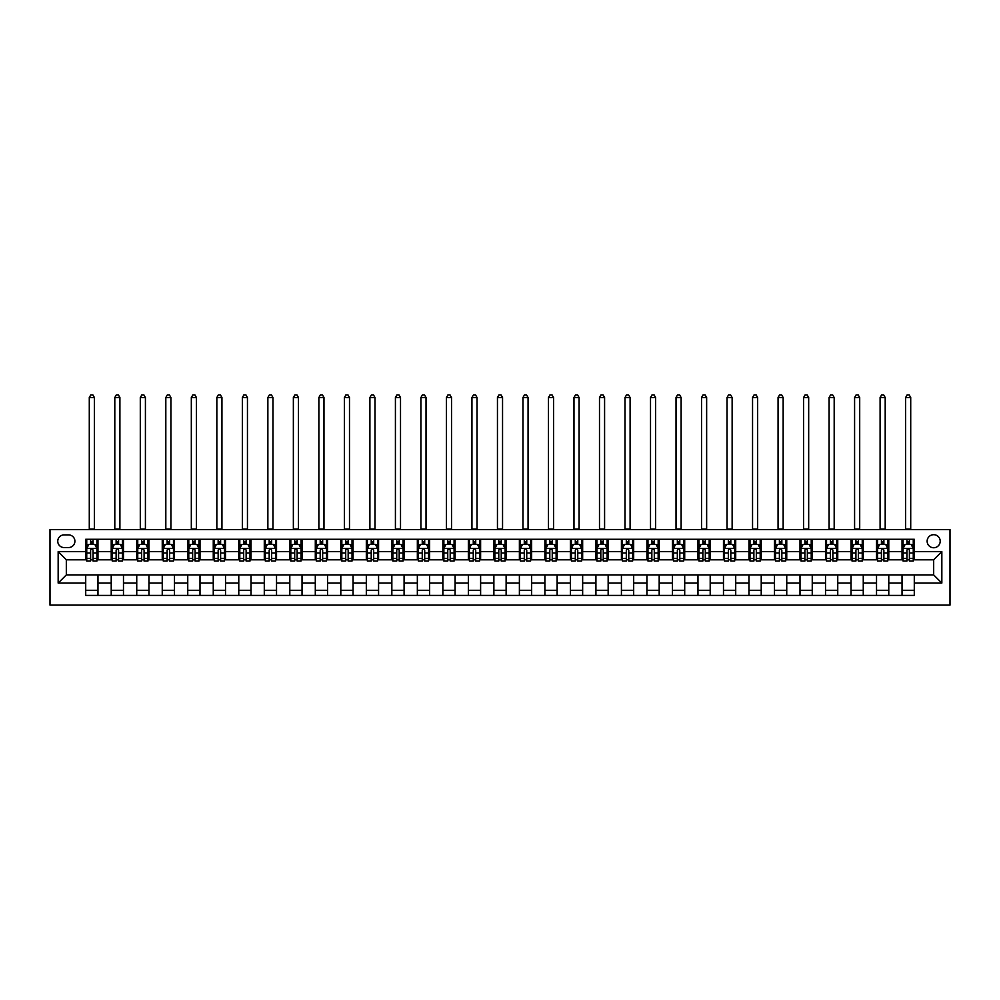 <?xml version="1.0" encoding="UTF-8"?>
<svg xmlns="http://www.w3.org/2000/svg" width="1000" height="1000" viewBox="0 0 1000 1000"><rect width="100%" height="100%" fill="white"/><g stroke="black" fill="none" stroke-linecap="round" stroke-linejoin="round"><path stroke-width="1.5" d="M933.675 534.7A6.525 6.525 0 0 0 927.138 541.225A6.525 6.525 0 0 0 933.675 547.75A6.525 6.525 0 0 0 940.2 541.225A6.525 6.525 0 0 0 933.675 534.7M50 605.1L950 605.1L950 529.587L50 529.587L50 605.1M64.088 547.55L68.575 547.55A6.325 6.325 0 0 0 74.9 541.225A6.325 6.325 0 0 0 68.575 534.9L64.088 534.9A6.325 6.325 0 0 0 57.75 541.225A6.325 6.325 0 0 0 64.088 547.55M85.712 583.062L58.163 583.062L58.163 551.638L85.712 551.638L85.712 559.8L66.325 559.8L66.325 574.9L85.712 574.9L85.712 595.413L914.287 595.413L914.287 574.9L933.675 574.9L933.675 559.8L914.287 559.8L914.287 551.638L941.838 551.638L941.838 583.062L914.287 583.062M914.287 551.638L914.287 539.288L85.712 539.288L85.712 551.638M902.038 539.288L902.038 559.8L903.062 559.8M906.938 559.8L909.388 559.8M913.263 559.8L914.287 559.8M902.038 559.8L887.75 559.8M876.525 539.288L876.525 559.8L877.55 559.8M881.425 559.8L883.875 559.8M876.525 559.8L862.25 559.8M851.025 539.288L851.025 559.8L852.038 559.8M855.913 559.8L858.363 559.8M851.025 559.8L836.737 559.8M825.512 539.288L825.512 559.8L826.525 559.8M830.413 559.8L832.862 559.8M825.512 559.8L811.225 559.8M800 539.288L800 559.8L801.025 559.8M804.9 559.8L807.35 559.8M800 559.8L785.713 559.8M774.488 539.288L774.488 559.8L775.512 559.8M779.388 559.8L781.838 559.8M774.488 559.8L760.2 559.8M748.975 539.288L748.975 559.8L750 559.8M753.875 559.8L756.325 559.8M748.975 559.8L734.7 559.8M723.475 539.288L723.475 559.8L724.488 559.8M728.363 559.8L730.812 559.8M723.475 559.8L709.188 559.8M697.962 539.288L697.962 559.8L698.975 559.8M702.862 559.8L705.3 559.8M697.962 559.8L683.675 559.8M672.45 539.288L672.45 559.8L673.475 559.8M677.35 559.8L679.8 559.8M672.45 559.8L658.162 559.8M646.938 539.288L646.938 559.8L647.962 559.8M651.838 559.8L654.287 559.8M646.938 559.8L632.65 559.8M621.425 539.288L621.425 559.8L622.45 559.8M626.325 559.8L628.775 559.8M621.425 559.8L607.137 559.8M595.913 539.288L595.913 559.8L596.938 559.8M600.812 559.8L603.263 559.8M595.913 559.8L581.638 559.8M570.413 539.288L570.413 559.8L571.425 559.8M575.3 559.8L577.75 559.8M570.413 559.8L556.125 559.8M544.9 539.288L544.9 559.8L545.913 559.8M549.8 559.8L552.25 559.8M544.9 559.8L530.612 559.8M519.388 539.288L519.388 559.8L520.413 559.8M524.288 559.8L526.737 559.8M519.388 559.8L505.1 559.8M493.875 539.288L493.875 559.8L494.9 559.8M498.775 559.8L501.225 559.8M493.875 559.8L479.588 559.8M468.363 539.288L468.363 559.8L469.387 559.8M473.263 559.8L475.712 559.8M468.363 559.8L454.087 559.8M442.863 539.288L442.863 559.8L443.875 559.8M447.75 559.8L450.2 559.8M442.863 559.8L428.575 559.8M417.35 539.288L417.35 559.8L418.363 559.8M422.25 559.8L424.7 559.8M417.35 559.8L403.062 559.8M391.838 539.288L391.838 559.8L392.863 559.8M396.737 559.8L399.188 559.8M391.838 559.8L377.55 559.8M366.325 539.288L366.325 559.8L367.35 559.8M371.225 559.8L373.675 559.8M366.325 559.8L352.038 559.8M340.812 539.288L340.812 559.8L341.838 559.8M345.712 559.8L348.162 559.8M340.812 559.8L326.525 559.8M315.3 539.288L315.3 559.8L316.325 559.8M320.2 559.8L322.65 559.8M315.3 559.8L301.025 559.8M289.8 539.288L289.8 559.8L290.812 559.8M294.7 559.8L297.137 559.8M289.8 559.8L275.512 559.8M264.288 539.288L264.288 559.8L265.3 559.8M269.188 559.8L271.637 559.8M264.288 559.8L250 559.8M238.775 539.288L238.775 559.8L239.8 559.8M243.675 559.8L246.125 559.8M238.775 559.8L224.488 559.8M213.263 539.288L213.263 559.8L214.288 559.8M218.162 559.8L220.613 559.8M213.263 559.8L198.975 559.8M187.75 539.288L187.75 559.8L188.775 559.8M192.65 559.8L195.1 559.8M187.75 559.8L173.475 559.8M162.25 539.288L162.25 559.8L163.263 559.8M167.138 559.8L169.587 559.8M162.25 559.8L147.963 559.8M136.738 539.288L136.738 559.8L137.75 559.8M141.637 559.8L144.088 559.8M136.738 559.8L122.45 559.8M111.225 539.288L111.225 559.8L112.25 559.8M116.125 559.8L118.575 559.8M111.225 559.8L96.938 559.8M85.712 559.8L86.737 559.8M90.612 559.8L93.062 559.8M85.712 574.9L97.963 574.9L97.963 595.413M914.287 574.9L97.963 574.9M97.963 539.288L97.963 559.8M85.712 544.388L86.737 544.388M90.612 544.388L93.062 544.388M96.938 544.388L97.963 544.388M85.712 590.3L97.963 590.3M111.225 574.9L111.225 595.413M123.475 539.288L123.475 559.8M111.225 544.388L112.25 544.388M116.125 544.388L118.575 544.388M122.45 544.388L123.475 544.388M123.475 574.9L123.475 595.413M111.225 590.3L123.475 590.3M136.738 574.9L136.738 595.413M148.975 574.9L148.975 595.413M136.738 590.3L148.975 590.3M148.975 539.288L148.975 559.8M136.738 544.388L137.75 544.388M141.637 544.388L144.088 544.388M147.963 544.388L148.975 544.388M162.25 574.9L162.25 595.413M174.488 574.9L174.488 595.413M162.25 590.3L174.488 590.3M174.488 539.288L174.488 559.8M162.25 544.388L163.263 544.388M167.138 544.388L169.587 544.388M173.475 544.388L174.488 544.388M187.75 574.9L187.75 595.413M200 574.9L200 595.413M187.75 590.3L200 590.3M200 539.288L200 559.8M187.75 544.388L188.775 544.388M192.65 544.388L195.1 544.388M198.975 544.388L200 544.388M213.263 574.9L213.263 595.413M225.512 574.9L225.512 595.413M213.263 590.3L225.512 590.3M225.512 539.288L225.512 559.8M213.263 544.388L214.288 544.388M218.162 544.388L220.613 544.388M224.488 544.388L225.512 544.388M238.775 574.9L238.775 595.413M251.025 574.9L251.025 595.413M238.775 590.3L251.025 590.3M251.025 539.288L251.025 559.8M238.775 544.388L239.8 544.388M243.675 544.388L246.125 544.388M250 544.388L251.025 544.388M264.288 574.9L264.288 595.413M276.525 574.9L276.525 595.413M264.288 590.3L276.525 590.3M276.525 539.288L276.525 559.8M264.288 544.388L265.3 544.388M269.188 544.388L271.637 544.388M275.512 544.388L276.525 544.388M289.8 574.9L289.8 595.413M302.038 574.9L302.038 595.413M289.8 590.3L302.038 590.3M302.038 539.288L302.038 559.8M289.8 544.388L290.812 544.388M294.7 544.388L297.137 544.388M301.025 544.388L302.038 544.388M315.3 574.9L315.3 595.413M327.55 574.9L327.55 595.413M315.3 590.3L327.55 590.3M327.55 539.288L327.55 559.8M315.3 544.388L316.325 544.388M320.2 544.388L322.65 544.388M326.525 544.388L327.55 544.388M340.812 574.9L340.812 595.413M353.062 574.9L353.062 595.413M340.812 590.3L353.062 590.3M353.062 539.288L353.062 559.8M340.812 544.388L341.838 544.388M345.712 544.388L348.162 544.388M352.038 544.388L353.062 544.388M366.325 574.9L366.325 595.413M378.575 574.9L378.575 595.413M366.325 590.3L378.575 590.3M378.575 539.288L378.575 559.8M366.325 544.388L367.35 544.388M371.225 544.388L373.675 544.388M377.55 544.388L378.575 544.388M391.838 574.9L391.838 595.413M404.087 574.9L404.087 595.413M391.838 590.3L404.087 590.3M404.087 539.288L404.087 559.8M391.838 544.388L392.863 544.388M396.737 544.388L399.188 544.388M403.062 544.388L404.087 544.388M417.35 574.9L417.35 595.413M429.588 574.9L429.588 595.413M417.35 590.3L429.588 590.3M429.588 539.288L429.588 559.8M417.35 544.388L418.363 544.388M422.25 544.388L424.7 544.388M428.575 544.388L429.588 544.388M442.863 574.9L442.863 595.413M455.1 574.9L455.1 595.413M442.863 590.3L455.1 590.3M455.1 539.288L455.1 559.8M442.863 544.388L443.875 544.388M447.75 544.388L450.2 544.388M454.087 544.388L455.1 544.388M468.363 574.9L468.363 595.413M480.613 574.9L480.613 595.413M468.363 590.3L480.613 590.3M480.613 539.288L480.613 559.8M468.363 544.388L469.387 544.388M473.263 544.388L475.712 544.388M479.588 544.388L480.613 544.388M493.875 574.9L493.875 595.413M506.125 574.9L506.125 595.413M493.875 590.3L506.125 590.3M506.125 539.288L506.125 559.8M493.875 544.388L494.9 544.388M498.775 544.388L501.225 544.388M505.1 544.388L506.125 544.388M519.388 574.9L519.388 595.413M531.638 574.9L531.638 595.413M519.388 590.3L531.638 590.3M531.638 539.288L531.638 559.8M519.388 544.388L520.413 544.388M524.288 544.388L526.737 544.388M530.612 544.388L531.638 544.388M544.9 574.9L544.9 595.413M557.137 574.9L557.137 595.413M544.9 590.3L557.137 590.3M557.137 539.288L557.137 559.8M544.9 544.388L545.913 544.388M549.8 544.388L552.25 544.388M556.125 544.388L557.137 544.388M570.413 574.9L570.413 595.413M582.65 574.9L582.65 595.413M570.413 590.3L582.65 590.3M582.65 539.288L582.65 559.8M570.413 544.388L571.425 544.388M575.3 544.388L577.75 544.388M581.638 544.388L582.65 544.388M595.913 574.9L595.913 595.413M608.162 574.9L608.162 595.413M595.913 590.3L608.162 590.3M608.162 539.288L608.162 559.8M595.913 544.388L596.938 544.388M600.812 544.388L603.263 544.388M607.137 544.388L608.162 544.388M621.425 574.9L621.425 595.413M633.675 574.9L633.675 595.413M621.425 590.3L633.675 590.3M633.675 539.288L633.675 559.8M621.425 544.388L622.45 544.388M626.325 544.388L628.775 544.388M632.65 544.388L633.675 544.388M646.938 574.9L646.938 595.413M659.188 574.9L659.188 595.413M646.938 590.3L659.188 590.3M659.188 539.288L659.188 559.8M646.938 544.388L647.962 544.388M651.838 544.388L654.287 544.388M658.162 544.388L659.188 544.388M672.45 574.9L672.45 595.413M684.7 574.9L684.7 595.413M672.45 590.3L684.7 590.3M684.7 539.288L684.7 559.8M672.45 544.388L673.475 544.388M677.35 544.388L679.8 544.388M683.675 544.388L684.7 544.388M697.962 574.9L697.962 595.413M710.2 574.9L710.2 595.413M697.962 590.3L710.2 590.3M710.2 539.288L710.2 559.8M697.962 544.388L698.975 544.388M702.862 544.388L705.3 544.388M709.188 544.388L710.2 544.388M723.475 574.9L723.475 595.413M735.713 574.9L735.713 595.413M723.475 590.3L735.713 590.3M735.713 539.288L735.713 559.8M723.475 544.388L724.488 544.388M728.363 544.388L730.812 544.388M734.7 544.388L735.713 544.388M748.975 574.9L748.975 595.413M761.225 574.9L761.225 595.413M748.975 590.3L761.225 590.3M761.225 539.288L761.225 559.8M748.975 544.388L750 544.388M753.875 544.388L756.325 544.388M760.2 544.388L761.225 544.388M774.488 574.9L774.488 595.413M786.737 574.9L786.737 595.413M774.488 590.3L786.737 590.3M786.737 539.288L786.737 559.8M774.488 544.388L775.512 544.388M779.388 544.388L781.838 544.388M785.713 544.388L786.737 544.388M800 574.9L800 595.413M812.25 574.9L812.25 595.413M800 590.3L812.25 590.3M812.25 539.288L812.25 559.8M800 544.388L801.025 544.388M804.9 544.388L807.35 544.388M811.225 544.388L812.25 544.388M825.512 574.9L825.512 595.413M837.75 574.9L837.75 595.413M825.512 590.3L837.75 590.3M837.75 539.288L837.75 559.8M825.512 544.388L826.525 544.388M830.413 544.388L832.862 544.388M836.737 544.388L837.75 544.388M851.025 574.9L851.025 595.413M863.263 574.9L863.263 595.413M851.025 590.3L863.263 590.3M863.263 539.288L863.263 559.8M851.025 544.388L852.038 544.388M855.913 544.388L858.363 544.388M862.25 544.388L863.263 544.388M876.525 574.9L876.525 595.413M888.775 574.9L888.775 595.413M876.525 590.3L888.775 590.3M888.775 539.288L888.775 559.8M876.525 544.388L877.55 544.388M881.425 544.388L883.875 544.388M887.75 544.388L888.775 544.388M902.038 574.9L902.038 595.413M902.038 590.3L914.287 590.3M902.038 544.388L903.062 544.388M906.938 544.388L909.388 544.388M913.263 544.388L914.287 544.388M66.325 559.8L58.163 551.638M66.325 574.9L58.163 583.062M941.838 551.638L933.675 559.8M941.838 583.062L933.675 574.9M93.062 541.938L90.612 541.938M96.938 558.462L93.062 558.462L93.062 561.025L96.938 561.025L96.938 548.575L94.9 544.487L88.775 544.487L86.737 548.575L86.737 561.025L90.612 561.025L90.612 558.462L86.737 558.462M86.737 548.575L86.737 539.288M96.938 548.575L96.938 539.288M90.612 544.487L90.612 539.288M93.062 539.288L93.062 544.487M93.062 558.462L93.062 550.1C92.25 548.525 91.425 548.525 90.612 550.1L90.612 558.462M89.288 529.587L89.288 397.55L94.388 397.55L92.863 394.9L90.812 394.9L89.288 397.55M94.388 529.587L94.388 397.55M118.575 541.938L116.125 541.938M122.45 558.462L118.575 558.462L118.575 561.025L122.45 561.025L122.45 548.575L120.412 544.487L114.288 544.487L112.25 548.575L112.25 561.025L116.125 561.025L116.125 558.462L112.25 558.462M112.25 548.575L112.25 539.288M122.45 548.575L122.45 539.288M116.125 544.487L116.125 539.288M118.575 539.288L118.575 544.487M118.575 558.462L118.575 550.1C117.75 548.525 116.938 548.525 116.125 550.1L116.125 558.462M114.8 529.587L114.8 397.55L119.9 397.55L118.362 394.9L116.325 394.9L114.8 397.55M119.9 529.587L119.9 397.55M144.088 541.938L141.637 541.938M147.963 558.462L144.088 558.462L144.088 561.025L147.963 561.025L147.963 548.575L145.912 544.487L139.8 544.487L137.75 548.575L137.75 561.025L141.637 561.025L141.637 558.462L137.75 558.462M137.75 548.575L137.75 539.288M147.963 548.575L147.963 539.288M141.637 544.487L141.637 539.288M144.088 539.288L144.088 544.487M144.088 558.462L144.088 550.1C143.262 548.525 142.45 548.525 141.637 550.1L141.637 558.462M140.3 529.587L140.3 397.55L145.412 397.55L143.875 394.9L141.838 394.9L140.3 397.55M145.412 529.587L145.412 397.55M169.587 541.938L167.138 541.938M173.475 558.462L169.587 558.462L169.587 561.025L173.475 561.025L173.475 548.575L171.425 544.487L165.3 544.487L163.263 548.575L163.263 561.025L167.138 561.025L167.138 558.462L163.263 558.462M163.263 548.575L163.263 539.288M173.475 548.575L173.475 539.288M167.138 544.487L167.138 539.288M169.587 539.288L169.587 544.487M169.587 558.462L169.587 550.1C168.775 548.525 167.963 548.525 167.138 550.1L167.138 558.462M165.812 529.587L165.812 397.55L170.912 397.55L169.387 394.9L167.35 394.9L165.812 397.55M170.912 529.587L170.912 397.55M195.1 541.938L192.65 541.938M198.975 558.462L195.1 558.462L195.1 561.025L198.975 561.025L198.975 548.575L196.938 544.487L190.812 544.487L188.775 548.575L188.775 561.025L192.65 561.025L192.65 558.462L188.775 558.462M188.775 548.575L188.775 539.288M198.975 548.575L198.975 539.288M192.65 544.487L192.65 539.288M195.1 539.288L195.1 544.487M195.1 558.462L195.1 550.1C194.288 548.525 193.475 548.525 192.65 550.1L192.65 558.462M191.325 529.587L191.325 397.55L196.425 397.55L194.9 394.9L192.862 394.9L191.325 397.55M196.425 529.587L196.425 397.55M220.613 541.938L218.162 541.938M224.488 558.462L220.613 558.462L220.613 561.025L224.488 561.025L224.488 548.575L222.45 544.487L216.325 544.487L214.288 548.575L214.288 561.025L218.162 561.025L218.162 558.462L214.288 558.462M214.288 548.575L214.288 539.288M224.488 548.575L224.488 539.288M218.162 544.487L218.162 539.288M220.613 539.288L220.613 544.487M220.613 558.462L220.613 550.1C219.8 548.525 218.975 548.525 218.162 550.1L218.162 558.462M216.838 529.587L216.838 397.55L221.938 397.55L220.413 394.9L218.363 394.9L216.838 397.55M221.938 529.587L221.938 397.55M246.125 541.938L243.675 541.938M250 558.462L246.125 558.462L246.125 561.025L250 561.025L250 548.575L247.963 544.487L241.838 544.487L239.8 548.575L239.8 561.025L243.675 561.025L243.675 558.462L239.8 558.462M239.8 548.575L239.8 539.288M250 548.575L250 539.288M243.675 544.487L243.675 539.288M246.125 539.288L246.125 544.487M246.125 558.462L246.125 550.1C245.312 548.525 244.488 548.525 243.675 550.1L243.675 558.462M242.35 529.587L242.35 397.55L247.45 397.55L245.912 394.9L243.875 394.9L242.35 397.55M247.45 529.587L247.45 397.55M271.637 541.938L269.188 541.938M275.512 558.462L271.637 558.462L271.637 561.025L275.512 561.025L275.512 548.575L273.475 544.487L267.35 544.487L265.3 548.575L265.3 561.025L269.188 561.025L269.188 558.462L265.3 558.462M265.3 548.575L265.3 539.288M275.512 548.575L275.512 539.288M269.188 544.487L269.188 539.288M271.637 539.288L271.637 544.487M271.637 558.462L271.637 550.1C270.812 548.525 270 548.525 269.188 550.1L269.188 558.462M267.863 529.587L267.863 397.55L272.962 397.55L271.425 394.9L269.387 394.9L267.863 397.55M272.962 529.587L272.962 397.55M297.137 541.938L294.7 541.938M301.025 558.462L297.137 558.462L297.137 561.025L301.025 561.025L301.025 548.575L298.975 544.487L292.863 544.487L290.812 548.575L290.812 561.025L294.7 561.025L294.7 558.462L290.812 558.462M290.812 548.575L290.812 539.288M301.025 548.575L301.025 539.288M294.7 544.487L294.7 539.288M297.137 539.288L297.137 544.487M297.137 558.462L297.137 550.1C296.325 548.525 295.512 548.525 294.7 550.1L294.7 558.462M293.363 529.587L293.363 397.55L298.475 397.55L296.938 394.9L294.9 394.9L293.363 397.55M298.475 529.587L298.475 397.55M322.65 541.938L320.2 541.938M326.525 558.462L322.65 558.462L322.65 561.025L326.525 561.025L326.525 548.575L324.487 544.487L318.363 544.487L316.325 548.575L316.325 561.025L320.2 561.025L320.2 558.462L316.325 558.462M316.325 548.575L316.325 539.288M326.525 548.575L326.525 539.288M320.2 544.487L320.2 539.288M322.65 539.288L322.65 544.487M322.65 558.462L322.65 550.1C321.838 548.525 321.025 548.525 320.2 550.1L320.2 558.462M318.875 529.587L318.875 397.55L323.975 397.55L322.45 394.9L320.412 394.9L318.875 397.55M323.975 529.587L323.975 397.55M348.162 541.938L345.712 541.938M352.038 558.462L348.162 558.462L348.162 561.025L352.038 561.025L352.038 548.575L350 544.487L343.875 544.487L341.838 548.575L341.838 561.025L345.712 561.025L345.712 558.462L341.838 558.462M341.838 548.575L341.838 539.288M352.038 548.575L352.038 539.288M345.712 544.487L345.712 539.288M348.162 539.288L348.162 544.487M348.162 558.462L348.162 550.1C347.35 548.525 346.538 548.525 345.712 550.1L345.712 558.462M344.387 529.587L344.387 397.55L349.487 397.55L347.962 394.9L345.913 394.9L344.387 397.55M349.487 529.587L349.487 397.55M373.675 541.938L371.225 541.938M377.55 558.462L373.675 558.462L373.675 561.025L377.55 561.025L377.55 548.575L375.513 544.487L369.387 544.487L367.35 548.575L367.35 561.025L371.225 561.025L371.225 558.462L367.35 558.462M367.35 548.575L367.35 539.288M377.55 548.575L377.55 539.288M371.225 544.487L371.225 539.288M373.675 539.288L373.675 544.487M373.675 558.462L373.675 550.1C372.863 548.525 372.038 548.525 371.225 550.1L371.225 558.462M369.9 529.587L369.9 397.55L375 397.55L373.475 394.9L371.425 394.9L369.9 397.55M375 529.587L375 397.55M399.188 541.938L396.737 541.938M403.062 558.462L399.188 558.462L399.188 561.025L403.062 561.025L403.062 548.575L401.025 544.487L394.9 544.487L392.863 548.575L392.863 561.025L396.737 561.025L396.737 558.462L392.863 558.462M392.863 548.575L392.863 539.288M403.062 548.575L403.062 539.288M396.737 544.487L396.737 539.288M399.188 539.288L399.188 544.487M399.188 558.462L399.188 550.1C398.363 548.525 397.55 548.525 396.737 550.1L396.737 558.462M395.412 529.587L395.412 397.55L400.513 397.55L398.975 394.9L396.938 394.9L395.412 397.55M400.513 529.587L400.513 397.55M424.7 541.938L422.25 541.938M428.575 558.462L424.7 558.462L424.7 561.025L428.575 561.025L428.575 548.575L426.525 544.487L420.412 544.487L418.363 548.575L418.363 561.025L422.25 561.025L422.25 558.462L418.363 558.462M418.363 548.575L418.363 539.288M428.575 548.575L428.575 539.288M422.25 544.487L422.25 539.288M424.7 539.288L424.7 544.487M424.7 558.462L424.7 550.1C423.875 548.525 423.062 548.525 422.25 550.1L422.25 558.462M420.913 529.587L420.913 397.55L426.025 397.55L424.487 394.9L422.45 394.9L420.913 397.55M426.025 529.587L426.025 397.55M450.2 541.938L447.75 541.938M454.087 558.462L450.2 558.462L450.2 561.025L454.087 561.025L454.087 548.575L452.038 544.487L445.913 544.487L443.875 548.575L443.875 561.025L447.75 561.025L447.75 558.462L443.875 558.462M443.875 548.575L443.875 539.288M454.087 548.575L454.087 539.288M447.75 544.487L447.75 539.288M450.2 539.288L450.2 544.487M450.2 558.462L450.2 550.1C449.387 548.525 448.575 548.525 447.75 550.1L447.75 558.462M446.425 529.587L446.425 397.55L451.525 397.55L450 394.9L447.962 394.9L446.425 397.55M451.525 529.587L451.525 397.55M475.712 541.938L473.263 541.938M479.588 558.462L475.712 558.462L475.712 561.025L479.588 561.025L479.588 548.575L477.55 544.487L471.425 544.487L469.387 548.575L469.387 561.025L473.263 561.025L473.263 558.462L469.387 558.462M469.387 548.575L469.387 539.288M479.588 548.575L479.588 539.288M473.263 544.487L473.263 539.288M475.712 539.288L475.712 544.487M475.712 558.462L475.712 550.1C474.9 548.525 474.087 548.525 473.263 550.1L473.263 558.462M471.938 529.587L471.938 397.55L477.038 397.55L475.513 394.9L473.475 394.9L471.938 397.55M477.038 529.587L477.038 397.55M501.225 541.938L498.775 541.938M505.1 558.462L501.225 558.462L501.225 561.025L505.1 561.025L505.1 548.575L503.062 544.487L496.938 544.487L494.9 548.575L494.9 561.025L498.775 561.025L498.775 558.462L494.9 558.462M494.9 548.575L494.9 539.288M505.1 548.575L505.1 539.288M498.775 544.487L498.775 539.288M501.225 539.288L501.225 544.487M501.225 558.462L501.225 550.1C500.412 548.525 499.588 548.525 498.775 550.1L498.775 558.462M497.45 529.587L497.45 397.55L502.55 397.55L501.025 394.9L498.975 394.9L497.45 397.55M502.55 529.587L502.55 397.55M526.737 541.938L524.288 541.938M530.612 558.462L526.737 558.462L526.737 561.025L530.612 561.025L530.612 548.575L528.575 544.487L522.45 544.487L520.413 548.575L520.413 561.025L524.288 561.025L524.288 558.462L520.413 558.462M520.413 548.575L520.413 539.288M530.612 548.575L530.612 539.288M524.288 544.487L524.288 539.288M526.737 539.288L526.737 544.487M526.737 558.462L526.737 550.1C525.925 548.525 525.1 548.525 524.288 550.1L524.288 558.462M522.962 529.587L522.962 397.55L528.062 397.55L526.525 394.9L524.487 394.9L522.962 397.55M528.062 529.587L528.062 397.55M552.25 541.938L549.8 541.938M556.125 558.462L552.25 558.462L552.25 561.025L556.125 561.025L556.125 548.575L554.087 544.487L547.962 544.487L545.913 548.575L545.913 561.025L549.8 561.025L549.8 558.462L545.913 558.462M545.913 548.575L545.913 539.288M556.125 548.575L556.125 539.288M549.8 544.487L549.8 539.288M552.25 539.288L552.25 544.487M552.25 558.462L552.25 550.1C551.425 548.525 550.612 548.525 549.8 550.1L549.8 558.462M548.475 529.587L548.475 397.55L553.575 397.55L552.038 394.9L550 394.9L548.475 397.55M553.575 529.587L553.575 397.55M577.75 541.938L575.3 541.938M581.638 558.462L577.75 558.462L577.75 561.025L581.638 561.025L581.638 548.575L579.587 544.487L573.475 544.487L571.425 548.575L571.425 561.025L575.3 561.025L575.3 558.462L571.425 558.462M571.425 548.575L571.425 539.288M581.638 548.575L581.638 539.288M575.3 544.487L575.3 539.288M577.75 539.288L577.75 544.487M577.75 558.462L577.75 550.1C576.938 548.525 576.125 548.525 575.3 550.1L575.3 558.462M573.975 529.587L573.975 397.55L579.087 397.55L577.55 394.9L575.513 394.9L573.975 397.55M579.087 529.587L579.087 397.55M603.263 541.938L600.812 541.938M607.137 558.462L603.263 558.462L603.263 561.025L607.137 561.025L607.137 548.575L605.1 544.487L598.975 544.487L596.938 548.575L596.938 561.025L600.812 561.025L600.812 558.462L596.938 558.462M596.938 548.575L596.938 539.288M607.137 548.575L607.137 539.288M600.812 544.487L600.812 539.288M603.263 539.288L603.263 544.487M603.263 558.462L603.263 550.1C602.45 548.525 601.638 548.525 600.812 550.1L600.812 558.462M599.487 529.587L599.487 397.55L604.587 397.55L603.062 394.9L601.025 394.9L599.487 397.55M604.587 529.587L604.587 397.55M628.775 541.938L626.325 541.938M632.65 558.462L628.775 558.462L628.775 561.025L632.65 561.025L632.65 548.575L630.612 544.487L624.487 544.487L622.45 548.575L622.45 561.025L626.325 561.025L626.325 558.462L622.45 558.462M622.45 548.575L622.45 539.288M632.65 548.575L632.65 539.288M626.325 544.487L626.325 539.288M628.775 539.288L628.775 544.487M628.775 558.462L628.775 550.1C627.962 548.525 627.15 548.525 626.325 550.1L626.325 558.462M625 529.587L625 397.55L630.1 397.55L628.575 394.9L626.525 394.9L625 397.55M630.1 529.587L630.1 397.55M654.287 541.938L651.838 541.938M658.162 558.462L654.287 558.462L654.287 561.025L658.162 561.025L658.162 548.575L656.125 544.487L650 544.487L647.962 548.575L647.962 561.025L651.838 561.025L651.838 558.462L647.962 558.462M647.962 548.575L647.962 539.288M658.162 548.575L658.162 539.288M651.838 544.487L651.838 539.288M654.287 539.288L654.287 544.487M654.287 558.462L654.287 550.1C653.475 548.525 652.65 548.525 651.838 550.1L651.838 558.462M650.512 529.587L650.512 397.55L655.612 397.55L654.087 394.9L652.038 394.9L650.512 397.55M655.612 529.587L655.612 397.55M679.8 541.938L677.35 541.938M683.675 558.462L679.8 558.462L679.8 561.025L683.675 561.025L683.675 548.575L681.637 544.487L675.512 544.487L673.475 548.575L673.475 561.025L677.35 561.025L677.35 558.462L673.475 558.462M673.475 548.575L673.475 539.288M683.675 548.575L683.675 539.288M677.35 544.487L677.35 539.288M679.8 539.288L679.8 544.487M679.8 558.462L679.8 550.1C678.975 548.525 678.162 548.525 677.35 550.1L677.35 558.462M676.025 529.587L676.025 397.55L681.125 397.55L679.587 394.9L677.55 394.9L676.025 397.55M681.125 529.587L681.125 397.55M705.3 541.938L702.862 541.938M709.188 558.462L705.3 558.462L705.3 561.025L709.188 561.025L709.188 548.575L707.138 544.487L701.025 544.487L698.975 548.575L698.975 561.025L702.862 561.025L702.862 558.462L698.975 558.462M698.975 548.575L698.975 539.288M709.188 548.575L709.188 539.288M702.862 544.487L702.862 539.288M705.3 539.288L705.3 544.487M705.3 558.462L705.3 550.1C704.488 548.525 703.675 548.525 702.862 550.1L702.862 558.462M701.525 529.587L701.525 397.55L706.637 397.55L705.1 394.9L703.062 394.9L701.525 397.55M706.637 529.587L706.637 397.55M730.812 541.938L728.363 541.938M734.7 558.462L730.812 558.462L730.812 561.025L734.7 561.025L734.7 548.575L732.65 544.487L726.525 544.487L724.488 548.575L724.488 561.025L728.363 561.025L728.363 558.462L724.488 558.462M724.488 548.575L724.488 539.288M734.7 548.575L734.7 539.288M728.363 544.487L728.363 539.288M730.812 539.288L730.812 544.487M730.812 558.462L730.812 550.1C730 548.525 729.188 548.525 728.363 550.1L728.363 558.462M727.038 529.587L727.038 397.55L732.138 397.55L730.612 394.9L728.575 394.9L727.038 397.55M732.138 529.587L732.138 397.55M756.325 541.938L753.875 541.938M760.2 558.462L756.325 558.462L756.325 561.025L760.2 561.025L760.2 548.575L758.162 544.487L752.038 544.487L750 548.575L750 561.025L753.875 561.025L753.875 558.462L750 558.462M750 548.575L750 539.288M760.2 548.575L760.2 539.288M753.875 544.487L753.875 539.288M756.325 539.288L756.325 544.487M756.325 558.462L756.325 550.1C755.512 548.525 754.7 548.525 753.875 550.1L753.875 558.462M752.55 529.587L752.55 397.55L757.65 397.55L756.125 394.9L754.087 394.9L752.55 397.55M757.65 529.587L757.65 397.55M781.838 541.938L779.388 541.938M785.713 558.462L781.838 558.462L781.838 561.025L785.713 561.025L785.713 548.575L783.675 544.487L777.55 544.487L775.512 548.575L775.512 561.025L779.388 561.025L779.388 558.462L775.512 558.462M775.512 548.575L775.512 539.288M785.713 548.575L785.713 539.288M779.388 544.487L779.388 539.288M781.838 539.288L781.838 544.487M781.838 558.462L781.838 550.1C781.025 548.525 780.2 548.525 779.388 550.1L779.388 558.462M778.062 529.587L778.062 397.55L783.162 397.55L781.637 394.9L779.587 394.9L778.062 397.55M783.162 529.587L783.162 397.55M807.35 541.938L804.9 541.938M811.225 558.462L807.35 558.462L807.35 561.025L811.225 561.025L811.225 548.575L809.188 544.487L803.062 544.487L801.025 548.575L801.025 561.025L804.9 561.025L804.9 558.462L801.025 558.462M801.025 548.575L801.025 539.288M811.225 548.575L811.225 539.288M804.9 544.487L804.9 539.288M807.35 539.288L807.35 544.487M807.35 558.462L807.35 550.1C806.538 548.525 805.713 548.525 804.9 550.1L804.9 558.462M803.575 529.587L803.575 397.55L808.675 397.55L807.138 394.9L805.1 394.9L803.575 397.55M808.675 529.587L808.675 397.55M832.862 541.938L830.413 541.938M836.737 558.462L832.862 558.462L832.862 561.025L836.737 561.025L836.737 548.575L834.7 544.487L828.575 544.487L826.525 548.575L826.525 561.025L830.413 561.025L830.413 558.462L826.525 558.462M826.525 548.575L826.525 539.288M836.737 548.575L836.737 539.288M830.413 544.487L830.413 539.288M832.862 539.288L832.862 544.487M832.862 558.462L832.862 550.1C832.038 548.525 831.225 548.525 830.413 550.1L830.413 558.462M829.087 529.587L829.087 397.55L834.188 397.55L832.65 394.9L830.612 394.9L829.087 397.55M834.188 529.587L834.188 397.55M858.363 541.938L855.913 541.938M862.25 558.462L858.363 558.462L858.363 561.025L862.25 561.025L862.25 548.575L860.2 544.487L854.087 544.487L852.038 548.575L852.038 561.025L855.913 561.025L855.913 558.462L852.038 558.462M852.038 548.575L852.038 539.288M862.25 548.575L862.25 539.288M855.913 544.487L855.913 539.288M858.363 539.288L858.363 544.487M858.363 558.462L858.363 550.1C857.55 548.525 856.737 548.525 855.913 550.1L855.913 558.462M854.587 529.587L854.587 397.55L859.7 397.55L858.162 394.9L856.125 394.9L854.587 397.55M859.7 529.587L859.7 397.55M883.875 541.938L881.425 541.938M887.75 558.462L883.875 558.462L883.875 561.025L887.75 561.025L887.75 548.575L885.713 544.487L879.587 544.487L877.55 548.575L877.55 561.025L881.425 561.025L881.425 558.462L877.55 558.462M877.55 548.575L877.55 539.288M887.75 548.575L887.75 539.288M881.425 544.487L881.425 539.288M883.875 539.288L883.875 544.487M883.875 558.462L883.875 550.1C883.062 548.525 882.25 548.525 881.425 550.1L881.425 558.462M880.1 529.587L880.1 397.55L885.2 397.55L883.675 394.9L881.637 394.9L880.1 397.55M885.2 529.587L885.2 397.55M909.388 541.938L906.938 541.938M913.263 558.462L909.388 558.462L909.388 561.025L913.263 561.025L913.263 548.575L911.225 544.487L905.1 544.487L903.062 548.575L903.062 561.025L906.938 561.025L906.938 558.462L903.062 558.462M903.062 548.575L903.062 539.288M913.263 548.575L913.263 539.288M906.938 544.487L906.938 539.288M909.388 539.288L909.388 544.487M909.388 558.462L909.388 550.1C908.575 548.525 907.75 548.525 906.938 550.1L906.938 558.462M905.612 529.587L905.612 397.55L910.713 397.55L909.188 394.9L907.138 394.9L905.612 397.55M910.713 529.587L910.713 397.55M111.225 583.062L97.963 583.062M111.225 551.638L97.963 551.638M136.738 551.638L123.475 551.638M136.738 583.062L123.475 583.062M162.25 551.638L148.975 551.638M162.25 583.062L148.975 583.062M187.75 551.638L174.488 551.638M187.75 583.062L174.488 583.062M213.263 551.638L200 551.638M213.263 583.062L200 583.062M238.775 551.638L225.512 551.638M238.775 583.062L225.512 583.062M264.288 551.638L251.025 551.638M264.288 583.062L251.025 583.062M289.8 551.638L276.525 551.638M289.8 583.062L276.525 583.062M315.3 551.638L302.038 551.638M315.3 583.062L302.038 583.062M340.812 551.638L327.55 551.638M340.812 583.062L327.55 583.062M366.325 551.638L353.062 551.638M366.325 583.062L353.062 583.062M391.838 551.638L378.575 551.638M391.838 583.062L378.575 583.062M417.35 551.638L404.087 551.638M417.35 583.062L404.087 583.062M442.863 551.638L429.588 551.638M442.863 583.062L429.588 583.062M468.363 551.638L455.1 551.638M468.363 583.062L455.1 583.062M493.875 551.638L480.613 551.638M493.875 583.062L480.613 583.062M519.388 551.638L506.125 551.638M519.388 583.062L506.125 583.062M544.9 551.638L531.638 551.638M544.9 583.062L531.638 583.062M570.413 551.638L557.137 551.638M570.413 583.062L557.137 583.062M595.913 551.638L582.65 551.638M595.913 583.062L582.65 583.062M621.425 551.638L608.162 551.638M621.425 583.062L608.162 583.062M646.938 551.638L633.675 551.638M646.938 583.062L633.675 583.062M672.45 551.638L659.188 551.638M672.45 583.062L659.188 583.062M697.962 551.638L684.7 551.638M697.962 583.062L684.7 583.062M723.475 551.638L710.2 551.638M723.475 583.062L710.2 583.062M748.975 551.638L735.713 551.638M748.975 583.062L735.713 583.062M774.488 551.638L761.225 551.638M774.488 583.062L761.225 583.062M800 551.638L786.737 551.638M800 583.062L786.737 583.062M825.512 551.638L812.25 551.638M825.512 583.062L812.25 583.062M851.025 551.638L837.75 551.638M851.025 583.062L837.75 583.062M876.525 551.638L863.263 551.638M876.525 583.062L863.263 583.062M902.038 551.638L888.775 551.638M902.038 583.062L888.775 583.062M96.888 548.475L86.788 548.475M86.737 544.738L88.65 544.738M95.025 544.738L96.938 544.738M90.612 552.987L86.737 552.987M96.938 552.987L93.062 552.987M93.062 543.237L90.612 543.237M89.288 529.087L94.388 529.087M122.4 548.475L112.3 548.475M112.25 544.738L114.162 544.738M120.525 544.738L122.45 544.738M116.125 552.987L112.25 552.987M122.45 552.987L118.575 552.987M118.575 543.237L116.125 543.237M114.8 529.087L119.9 529.087M147.912 548.475L137.8 548.475M137.75 544.738L139.675 544.738M146.037 544.738L147.963 544.738M141.637 552.987L137.75 552.987M147.963 552.987L144.088 552.987M144.088 543.237L141.637 543.237M140.3 529.087L145.412 529.087M173.412 548.475L163.312 548.475M163.263 544.738L165.188 544.738M171.55 544.738L173.475 544.738M167.138 552.987L163.263 552.987M173.475 552.987L169.587 552.987M169.587 543.237L167.138 543.237M165.812 529.087L170.912 529.087M198.925 548.475L188.825 548.475M188.775 544.738L190.7 544.738M197.062 544.738L198.975 544.738M192.65 552.987L188.775 552.987M198.975 552.987L195.1 552.987M195.1 543.237L192.65 543.237M191.325 529.087L196.425 529.087M224.438 548.475L214.338 548.475M214.288 544.738L216.2 544.738M222.575 544.738L224.488 544.738M218.162 552.987L214.288 552.987M224.488 552.987L220.613 552.987M220.613 543.237L218.162 543.237M216.838 529.087L221.938 529.087M249.95 548.475L239.85 548.475M239.8 544.738L241.713 544.738M248.088 544.738L250 544.738M243.675 552.987L239.8 552.987M250 552.987L246.125 552.987M246.125 543.237L243.675 543.237M242.35 529.087L247.45 529.087M275.462 548.475L265.363 548.475M265.3 544.738L267.225 544.738M273.587 544.738L275.512 544.738M269.188 552.987L265.3 552.987M275.512 552.987L271.637 552.987M271.637 543.237L269.188 543.237M267.863 529.087L272.962 529.087M300.975 548.475L290.863 548.475M290.812 544.738L292.738 544.738M299.1 544.738L301.025 544.738M294.7 552.987L290.812 552.987M301.025 552.987L297.137 552.987M297.137 543.237L294.7 543.237M293.363 529.087L298.475 529.087M326.475 548.475L316.375 548.475M316.325 544.738L318.25 544.738M324.613 544.738L326.525 544.738M320.2 552.987L316.325 552.987M326.525 552.987L322.65 552.987M322.65 543.237L320.2 543.237M318.875 529.087L323.975 529.087M351.987 548.475L341.887 548.475M341.838 544.738L343.75 544.738M350.125 544.738L352.038 544.738M345.712 552.987L341.838 552.987M352.038 552.987L348.162 552.987M348.162 543.237L345.712 543.237M344.387 529.087L349.487 529.087M377.5 548.475L367.4 548.475M367.35 544.738L369.263 544.738M375.637 544.738L377.55 544.738M371.225 552.987L367.35 552.987M377.55 552.987L373.675 552.987M373.675 543.237L371.225 543.237M369.9 529.087L375 529.087M403.013 548.475L392.912 548.475M392.863 544.738L394.775 544.738M401.138 544.738L403.062 544.738M396.737 552.987L392.863 552.987M403.062 552.987L399.188 552.987M399.188 543.237L396.737 543.237M395.412 529.087L400.513 529.087M428.525 548.475L418.413 548.475M418.363 544.738L420.288 544.738M426.65 544.738L428.575 544.738M422.25 552.987L418.363 552.987M428.575 552.987L424.7 552.987M424.7 543.237L422.25 543.237M420.913 529.087L426.025 529.087M454.025 548.475L443.925 548.475M443.875 544.738L445.8 544.738M452.163 544.738L454.087 544.738M447.75 552.987L443.875 552.987M454.087 552.987L450.2 552.987M450.2 543.237L447.75 543.237M446.425 529.087L451.525 529.087M479.538 548.475L469.438 548.475M469.387 544.738L471.3 544.738M477.675 544.738L479.588 544.738M473.263 552.987L469.387 552.987M479.588 552.987L475.712 552.987M475.712 543.237L473.263 543.237M471.938 529.087L477.038 529.087M505.05 548.475L494.95 548.475M494.9 544.738L496.812 544.738M503.188 544.738L505.1 544.738M498.775 552.987L494.9 552.987M505.1 552.987L501.225 552.987M501.225 543.237L498.775 543.237M497.45 529.087L502.55 529.087M530.562 548.475L520.462 548.475M520.413 544.738L522.325 544.738M528.7 544.738L530.612 544.738M524.288 552.987L520.413 552.987M530.612 552.987L526.737 552.987M526.737 543.237L524.288 543.237M522.962 529.087L528.062 529.087M556.075 548.475L545.975 548.475M545.913 544.738L547.837 544.738M554.2 544.738L556.125 544.738M549.8 552.987L545.913 552.987M556.125 552.987L552.25 552.987M552.25 543.237L549.8 543.237M548.475 529.087L553.575 529.087M581.587 548.475L571.475 548.475M571.425 544.738L573.35 544.738M579.712 544.738L581.638 544.738M575.3 552.987L571.425 552.987M581.638 552.987L577.75 552.987M577.75 543.237L575.3 543.237M573.975 529.087L579.087 529.087M607.087 548.475L596.987 548.475M596.938 544.738L598.862 544.738M605.225 544.738L607.137 544.738M600.812 552.987L596.938 552.987M607.137 552.987L603.263 552.987M603.263 543.237L600.812 543.237M599.487 529.087L604.587 529.087M632.6 548.475L622.5 548.475M622.45 544.738L624.362 544.738M630.737 544.738L632.65 544.738M626.325 552.987L622.45 552.987M632.65 552.987L628.775 552.987M628.775 543.237L626.325 543.237M625 529.087L630.1 529.087M658.112 548.475L648.012 548.475M647.962 544.738L649.875 544.738M656.25 544.738L658.162 544.738M651.838 552.987L647.962 552.987M658.162 552.987L654.287 552.987M654.287 543.237L651.838 543.237M650.512 529.087L655.612 529.087M683.625 548.475L673.525 548.475M673.475 544.738L675.387 544.738M681.75 544.738L683.675 544.738M677.35 552.987L673.475 552.987M683.675 552.987L679.8 552.987M679.8 543.237L677.35 543.237M676.025 529.087L681.125 529.087M709.137 548.475L699.025 548.475M698.975 544.738L700.9 544.738M707.262 544.738L709.188 544.738M702.862 552.987L698.975 552.987M709.188 552.987L705.3 552.987M705.3 543.237L702.862 543.237M701.525 529.087L706.637 529.087M734.638 548.475L724.538 548.475M724.488 544.738L726.413 544.738M732.775 544.738L734.7 544.738M728.363 552.987L724.488 552.987M734.7 552.987L730.812 552.987M730.812 543.237L728.363 543.237M727.038 529.087L732.138 529.087M760.15 548.475L750.05 548.475M750 544.738L751.912 544.738M758.288 544.738L760.2 544.738M753.875 552.987L750 552.987M760.2 552.987L756.325 552.987M756.325 543.237L753.875 543.237M752.55 529.087L757.65 529.087M785.662 548.475L775.562 548.475M775.512 544.738L777.425 544.738M783.8 544.738L785.713 544.738M779.388 552.987L775.512 552.987M785.713 552.987L781.838 552.987M781.838 543.237L779.388 543.237M778.062 529.087L783.162 529.087M811.175 548.475L801.075 548.475M801.025 544.738L802.938 544.738M809.3 544.738L811.225 544.738M804.9 552.987L801.025 552.987M811.225 552.987L807.35 552.987M807.35 543.237L804.9 543.237M803.575 529.087L808.675 529.087M836.688 548.475L826.587 548.475M826.525 544.738L828.45 544.738M834.812 544.738L836.737 544.738M830.413 552.987L826.525 552.987M836.737 552.987L832.862 552.987M832.862 543.237L830.413 543.237M829.087 529.087L834.188 529.087M862.2 548.475L852.087 548.475M852.038 544.738L853.962 544.738M860.325 544.738L862.25 544.738M855.913 552.987L852.038 552.987M862.25 552.987L858.363 552.987M858.363 543.237L855.913 543.237M854.587 529.087L859.7 529.087M887.7 548.475L877.6 548.475M877.55 544.738L879.475 544.738M885.837 544.738L887.75 544.738M881.425 552.987L877.55 552.987M887.75 552.987L883.875 552.987M883.875 543.237L881.425 543.237M880.1 529.087L885.2 529.087M913.213 548.475L903.112 548.475M903.062 544.738L904.975 544.738M911.35 544.738L913.263 544.738M906.938 552.987L903.062 552.987M913.263 552.987L909.388 552.987M909.388 543.237L906.938 543.237M905.612 529.087L910.713 529.087"/></g></svg>
